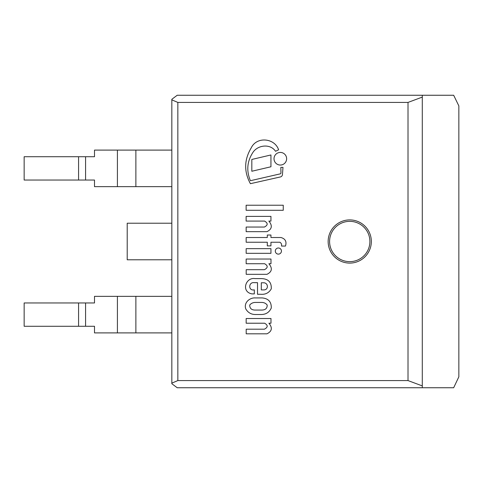 <?xml version="1.0" encoding="UTF-8"?>
<svg xmlns="http://www.w3.org/2000/svg" width="483" height="483" viewBox="0 0 483 483"><rect width="100%" height="100%" fill="white"/><g stroke="black" fill="none" stroke-linecap="round" stroke-linejoin="round"><path stroke-width="0.72" d="M349.74 219.91A21.59 21.59 0 0 0 331.042 252.295A21.59 21.59 0 0 0 368.444 252.295A21.59 21.59 0 0 0 349.74 219.91M408.008 102.42L422.287 97.095L422.287 385.905L408.008 380.58L177.841 380.58L177.841 102.42L408.008 102.42L408.008 380.58M177.841 102.42L171.833 99.86L171.833 383.14L177.841 380.58M171.833 99.86L171.833 99.287L177.207 95.254L422.287 95.254L422.287 158.877M422.287 324.123L422.287 387.746L177.207 387.746L171.833 383.713L171.833 383.14M422.287 387.746L453.67 387.746L458.85 376.806L458.85 105.91L453.67 95.254L422.287 95.254M255.272 297.926C249.554 297.522 243.541 302.865 245.793 308.945C248.099 312.839 251.546 314.687 256.123 314.505L261.309 314.505C265.976 314.451 269.297 312.314 271.265 308.082C271.5 301.911 268.488 298.53 262.209 297.926L255.272 297.926M261.925 302.436L254.927 302.436C252.802 302.581 251.057 303.445 249.711 305.033C249.693 308.287 251.432 309.965 254.927 310.062L261.925 310.062C265.511 309.953 267.262 308.275 267.184 305.033C265.861 303.372 264.11 302.509 261.925 302.436M254.324 289.854C248.087 291.171 248.34 281.776 254.324 282.658L257.517 282.658L257.517 294.286L260.802 294.286C265.511 294.642 269.001 292.831 271.265 288.846C271.615 282.205 268.3 278.794 261.309 278.6L254.927 278.6C245.599 277.073 240.866 291.955 252.011 293.899L254.324 293.899L254.324 289.854M263.392 289.915C268.922 290.337 268.572 282.398 263.217 282.784L261.309 282.784L261.309 289.915L263.392 289.915M285.459 246.058C286.878 241.651 285.375 238.801 280.967 237.515L270.945 237.515L270.945 235.028L267.304 235.028L267.304 237.515L246.161 237.515L246.161 242.237L267.304 242.237L267.304 245.883L270.945 245.883L270.945 242.237L279.826 242.237C281.287 243.046 281.849 244.32 281.504 246.058L285.459 246.058M266.972 333.807C272.026 331.338 272.672 327.806 268.91 323.218L270.981 323.218L270.981 318.514L246.161 318.514L246.161 323.218L264.63 323.218C268.107 325.276 268.041 327.269 264.424 329.183L246.197 329.183L246.197 333.807L266.972 333.807M266.972 274.32C272.026 271.844 272.672 268.319 268.91 263.73L270.981 263.73L270.981 259.027L246.161 259.027L246.161 263.73L264.63 263.73C268.107 265.789 268.041 267.775 264.424 269.695L246.197 269.695L246.197 274.32L266.972 274.32M266.942 231.677C271.995 229.208 272.635 225.676 268.874 221.087L270.945 221.087L270.945 216.384L246.125 216.384L246.125 221.087L264.593 221.087C268.077 223.146 268.011 225.132 264.394 227.052L246.161 227.052L246.161 231.677L266.942 231.677M250.405 180.714C246.113 170.433 247.139 160.724 253.484 151.596C258.882 144.725 270.613 143.807 275.533 151.288L278.613 149.802C274.736 138.023 256.672 136.212 251.232 147.876C244.12 159.734 243.849 171.67 250.405 183.685L280.122 177.007A2.681 2.681 0 0 0 282.452 174.55L282.984 167.378L280.84 167.378L280.955 172.654A1.038 1.038 0 0 1 280.031 173.91L250.405 180.714M278.377 254.124A3.067 3.067 0 0 0 281.034 249.524A3.067 3.067 0 0 0 275.721 249.524A3.067 3.067 0 0 0 278.377 254.124M280.321 165.047A6.309 6.309 0 0 0 285.785 155.58A6.309 6.309 0 0 0 274.857 155.58A6.309 6.309 0 0 0 280.321 165.047M246.161 253.327L270.945 253.327L270.945 248.66L246.161 248.66L246.161 253.327M246.125 210.292L283.255 210.292L283.255 205.227L246.125 205.227L246.125 210.292M270.945 154.965L251.824 159.45L251.824 171.254L270.945 166.774L270.945 154.965M171.833 223.218L127.21 223.218L127.21 259.782L171.833 259.782L171.833 223.218M135.88 186.661L94.505 186.661L94.505 180.038L24.15 180.038L24.15 156.721L94.505 156.721L94.505 150.098L171.833 150.098L171.833 186.661L135.88 186.661L135.88 150.098M135.88 332.902L94.505 332.902L94.505 326.279L24.15 326.279L24.15 302.962L94.505 302.962L94.505 296.339L171.833 296.339L171.833 332.902L135.88 332.902L135.88 296.339M349.74 221.347A20.153 20.153 0 0 0 332.292 251.577A20.153 20.153 0 0 0 367.195 251.577A20.153 20.153 0 0 0 349.74 221.347M117.411 186.661L117.411 150.098M85.576 180.038L85.576 156.721M78.572 180.038L78.572 156.721M117.411 332.902L117.411 296.339M85.576 326.279L85.576 302.962M78.572 326.279L78.572 302.962"/></g></svg>

